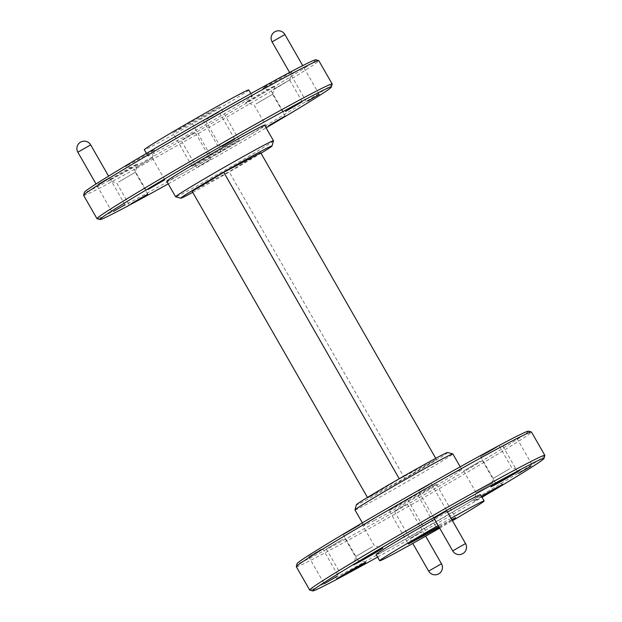 <?xml version="1.0" encoding="UTF-8"?>
<svg xmlns="http://www.w3.org/2000/svg" width="622" height="622" viewBox="0 0 622 622"><rect width="100%" height="100%" fill="white"/><g stroke="black" fill="none" stroke-linecap="round" stroke-linejoin="round"><path stroke-width="0.47" stroke-dasharray="3.11 2.33" d="M377.601 557.087A133.318 3.343 150.2 0 0 482.034 497.273M544.841 455.444A135.503 3.398 -29.8 0 1 464.875 504.87A135.503 3.398 -29.8 0 1 334.496 578.172A135.503 3.398 -29.8 0 1 309.74 590.091M528.412 431.163A133.318 3.343 -29.8 0 1 452.559 478.334A133.318 3.343 -29.8 0 1 321.551 552.048A133.318 3.343 -29.8 0 1 297.106 563.625M296.305 566.704A135.503 3.398 150.2 0 0 321.139 554.847A135.503 3.398 150.2 0 0 452.909 480.728A135.503 3.398 150.2 0 0 531.476 432.026M421.358 531.686L409.89 538.388L421.358 531.686M405.824 504.559L394.356 511.261L405.824 504.559M429.895 484.32L418.427 491.022L429.895 484.32M321.193 549.343L308.691 556.643L321.193 549.343M515.436 438.992L502.934 446.293L515.436 438.992M355.434 561.052L338.811 570.763L355.434 561.052M342.947 539.251L326.325 548.954L342.947 539.251M481.49 496.317A16.848 0.42 150.2 0 0 473.878 501.091A16.848 0.42 150.2 0 0 476.965 499.629A16.848 0.42 150.2 0 0 481.856 496.97M492.779 483.022L476.157 492.733L492.779 483.022M480.293 461.221L463.67 470.932L480.293 461.221M509.807 468.716L493.176 478.427L509.807 468.716M497.32 446.915L480.689 456.618L497.32 446.915M372.454 546.746L355.831 556.449L372.454 546.746M359.967 524.945L343.344 534.648L359.967 524.945M439.676 528.14A60.171 1.508 150.2 0 0 452.458 520.707M376.123 554.497A60.171 1.508 150.2 0 0 387.148 549.226A60.171 1.508 150.2 0 0 445.663 516.314A60.171 1.508 150.2 0 0 480.549 494.692M435.314 517.504L446.79 510.802L433.962 518.149L418.427 491.022M447.482 512.023A60.171 1.508 150.2 0 0 434.607 519.284M389.193 510.6L417.961 495.369L436.411 484.328L407.643 499.567L389.193 510.6L408.312 543.993M451.074 518.282A60.171 1.508 150.2 0 0 438.199 525.543M439.28 527.44L451.969 519.852M451.86 519.665L438.79 526.585M417.961 495.369L436.527 527.79M436.411 484.328L455.537 517.722M407.643 499.567L426.77 532.953M447.638 452.505A52.59 1.314 -29.8 0 1 417.712 471.111A52.59 1.314 -29.8 0 1 366.031 500.189A52.59 1.314 -29.8 0 1 356.39 504.761M354.991 509.97A56.384 1.415 150.2 0 0 365.324 505.033A56.384 1.415 150.2 0 0 420.153 474.189A56.384 1.415 150.2 0 0 452.839 453.928M192.727 192.353A52.59 1.314 150.2 0 0 260.999 153.253M273.478 140.774A56.384 1.415 -29.8 0 1 240.201 161.339A56.384 1.415 -29.8 0 1 185.955 191.84A56.384 1.415 -29.8 0 1 175.653 196.793M166.735 181.251A56.384 1.415 150.2 0 0 177.068 176.321A56.384 1.415 150.2 0 0 231.897 145.478A56.384 1.415 150.2 0 0 264.583 125.216M374.211 520.552A56.384 1.415 150.2 0 0 429.04 489.708A56.384 1.415 150.2 0 0 461.726 469.447A56.384 1.415 150.2 0 0 451.393 474.384A56.384 1.415 150.2 0 0 396.564 505.219A56.384 1.415 150.2 0 0 363.878 525.489A56.384 1.415 150.2 0 0 374.211 520.552M260.735 152.787L229.083 171.726L192.128 191.296M436.333 459.409L399.378 478.979L367.726 497.911L404.681 478.341L436.333 459.409L435.734 458.352M404.681 478.341L229.083 171.726M367.726 497.911L367.462 497.452M315.735 59.798A133.318 3.343 -29.8 0 1 239.874 106.968A133.318 3.343 -29.8 0 1 108.873 180.691A133.318 3.343 -29.8 0 1 84.429 192.268M83.62 195.347A135.503 3.398 150.2 0 0 108.461 183.482A135.503 3.398 150.2 0 0 240.232 109.363A135.503 3.398 150.2 0 0 318.798 60.661M168.235 183.879A133.318 3.343 150.2 0 0 266.092 127.837M332.164 84.087A135.503 3.398 -29.8 0 1 252.198 133.512A135.503 3.398 -29.8 0 1 121.819 206.815A135.503 3.398 -29.8 0 1 97.063 218.734M292.185 73.956L303.653 67.262L292.185 73.956M97.942 184.306L109.418 177.604L97.942 184.306M206.644 119.284L219.146 111.983L206.644 119.284M182.573 139.522L195.075 132.222L182.573 139.522M198.107 166.649L210.609 159.349L198.107 166.649M265.773 86.839A16.848 0.42 -29.8 0 1 262.694 88.316A16.848 0.42 -29.8 0 1 272.28 82.361A16.848 0.42 -29.8 0 1 288.841 73.038A16.848 0.42 -29.8 0 1 291.928 71.577A16.848 0.42 -29.8 0 1 281.984 77.719A16.848 0.42 -29.8 0 1 265.773 86.839M273.027 89.646L289.65 79.943L273.027 89.646M248.753 101.145A16.848 0.42 -29.8 0 1 245.674 102.63A16.848 0.42 -29.8 0 1 255.261 96.667A16.848 0.42 -29.8 0 1 271.822 87.352A16.848 0.42 -29.8 0 1 274.908 85.883A16.848 0.42 -29.8 0 1 264.964 92.033A16.848 0.42 -29.8 0 1 248.753 101.145M256.007 103.96L272.63 94.249L256.007 103.96M111.408 179.175A16.848 0.42 -29.8 0 1 108.329 180.652A16.848 0.42 -29.8 0 1 117.916 174.696A16.848 0.42 -29.8 0 1 134.469 165.374A16.848 0.42 -29.8 0 1 137.563 163.913A16.848 0.42 -29.8 0 1 127.619 170.055A16.848 0.42 -29.8 0 1 111.408 179.175M118.654 181.982L135.285 172.278L118.654 181.982M128.427 164.861A16.848 0.42 -29.8 0 1 125.349 166.346A16.848 0.42 -29.8 0 1 134.935 160.383A16.848 0.42 -29.8 0 1 151.488 151.068A16.848 0.42 -29.8 0 1 154.583 149.607A16.848 0.42 -29.8 0 1 144.638 155.749A16.848 0.42 -29.8 0 1 128.427 164.861M135.674 167.676L152.304 157.965L135.674 167.676M248.753 89.941A60.171 1.508 -29.8 0 1 213.859 111.563A60.171 1.508 -29.8 0 1 155.352 144.475A60.171 1.508 -29.8 0 1 144.32 149.746M241.313 101.472A60.171 1.508 -29.8 0 1 252.338 96.2A60.171 1.508 -29.8 0 1 217.451 117.83A60.171 1.508 -29.8 0 1 158.937 150.742A60.171 1.508 -29.8 0 1 147.904 156.013A60.171 1.508 -29.8 0 1 182.798 134.383A60.171 1.508 -29.8 0 1 241.313 101.472M210.5 155.329L239.268 140.098L220.818 151.138L192.05 166.369L210.5 155.329L191.382 121.943L220.141 106.704L201.691 117.745L172.924 132.976L191.382 121.943M239.268 140.098L220.141 106.704M220.818 151.138L201.691 117.745M192.05 166.369L172.924 132.976M441.464 563.773L428.636 571.12M465.536 543.535L452.707 550.882M272.078 41.876L284.907 34.529M77.843 152.219L90.672 144.872M394.356 511.261L412.775 543.426M308.691 556.643L324.233 583.77M502.934 446.293L518.468 473.42M326.325 548.954L338.811 570.763L336.533 579.121M463.67 470.932L476.157 492.733L473.878 501.091M480.689 456.618L493.176 478.427L490.898 486.785M343.344 534.648L355.831 556.449L353.553 564.815M361.934 524.004L374.421 545.805L382.787 548.075M499.279 445.974L511.766 467.775L520.132 470.045M482.26 460.28L494.747 482.089M494.739 482.081L503.112 484.351M344.915 538.31L357.401 560.111M357.393 560.111L365.767 562.381M516.913 438.292L532.448 465.419M322.67 548.635L338.205 575.762M431.248 483.675L446.79 510.802M407.177 503.913L425.658 536.172M460.226 466.819L461.726 469.447M362.369 522.861L363.878 525.489M306.366 101.736L289.603 72.463M112.123 212.079L96.037 183.988M220.701 147.119L205.167 119.992M196.63 167.357L181.095 140.23M283.546 112.388L271.06 90.587L262.694 88.316M266.527 126.694L254.04 104.893L245.674 102.63M129.182 204.724L116.695 182.922L108.329 180.652M146.201 190.418L133.714 168.616L125.349 166.346M250.86 93.619L252.338 96.2M146.427 153.424L147.904 156.013M164.791 179.774L152.304 157.965M152.304 157.972L154.583 149.607M147.772 194.08L135.285 172.278L137.563 163.913M285.117 116.05L272.63 94.249M272.63 94.256L274.908 85.883M302.137 101.744L289.65 79.943M289.65 79.95L291.928 71.577M210.609 159.349L195.075 132.222M234.681 139.11L219.146 111.983M124.952 204.731L108.578 176.143M319.195 94.389L302.72 65.621"/><path stroke-width="0.93" d="M482.034 497.273A133.318 3.343 150.2 0 0 544.032 458.43A133.318 3.343 150.2 0 0 519.588 470.007A133.318 3.343 150.2 0 0 388.579 543.729A133.318 3.343 150.2 0 0 312.726 590.9A133.318 3.343 150.2 0 0 337.085 579.175A133.318 3.343 150.2 0 0 377.601 557.087M312.726 590.9L309.74 590.091A135.503 3.398 -29.8 0 1 309.663 590.037A135.503 3.398 -29.8 0 1 388.229 541.334A135.503 3.398 -29.8 0 1 520 467.215A135.503 3.398 -29.8 0 1 544.841 455.351A135.503 3.398 -29.8 0 1 544.841 455.444L544.032 458.43M296.297 566.611L297.106 563.625A133.318 3.343 -29.8 0 1 375.781 515A133.318 3.343 -29.8 0 1 504.053 442.88A133.318 3.343 -29.8 0 1 528.412 431.163L531.398 431.971A135.503 3.398 150.2 0 0 506.642 443.883A135.503 3.398 150.2 0 0 376.263 517.193A135.503 3.398 150.2 0 0 296.297 566.611A135.503 3.398 150.2 0 0 296.305 566.704L309.663 590.037M544.841 455.351L531.476 432.026A135.503 3.398 150.2 0 0 531.398 431.971M446.79 510.802L433.962 518.149L452.707 550.882L465.536 543.535L446.79 510.802L435.314 517.504M336.735 576.47L324.233 583.77L336.735 576.47M530.97 466.119L518.468 473.42L530.97 466.119M362.688 563.866A16.848 0.42 150.2 0 0 346.477 572.979A16.848 0.42 150.2 0 0 336.533 579.121A16.848 0.42 150.2 0 0 339.62 577.659A16.848 0.42 150.2 0 0 356.181 568.345A16.848 0.42 150.2 0 0 365.767 562.381A16.848 0.42 150.2 0 0 362.688 563.866M481.856 496.97A16.848 0.42 150.2 0 0 503.112 484.351A16.848 0.42 150.2 0 0 500.034 485.836A16.848 0.42 150.2 0 0 481.49 496.317M517.053 471.53A16.848 0.42 150.2 0 0 500.842 480.643A16.848 0.42 150.2 0 0 490.898 486.785A16.848 0.42 150.2 0 0 493.992 485.323A16.848 0.42 150.2 0 0 510.545 476.009A16.848 0.42 150.2 0 0 520.132 470.045A16.848 0.42 150.2 0 0 517.053 471.53M379.708 549.553A16.848 0.42 150.2 0 0 363.497 558.673A16.848 0.42 150.2 0 0 353.553 564.815A16.848 0.42 150.2 0 0 356.639 563.353A16.848 0.42 150.2 0 0 373.2 554.039A16.848 0.42 150.2 0 0 382.787 548.075A16.848 0.42 150.2 0 0 379.708 549.553M438.199 525.543A60.171 1.508 150.2 0 0 379.708 560.764A60.171 1.508 150.2 0 0 390.74 555.493A60.171 1.508 150.2 0 0 439.676 528.14M452.458 520.707A60.171 1.508 150.2 0 0 484.141 500.951A60.171 1.508 150.2 0 0 473.109 506.222A60.171 1.508 150.2 0 0 451.074 518.282M484.141 500.951L480.549 494.692A60.171 1.508 150.2 0 0 469.524 499.956A60.171 1.508 150.2 0 0 447.482 512.023M434.607 519.284A60.171 1.508 150.2 0 0 376.123 554.497L379.708 560.764M438.79 526.585L426.77 532.953L408.312 543.993L439.28 527.44M451.969 519.852L455.537 517.722L451.86 519.665M436.527 527.79L437.079 528.762M354.983 509.923L356.39 504.761A52.59 1.314 -29.8 0 1 387.428 485.58A52.59 1.314 -29.8 0 1 438.028 457.123A52.59 1.314 -29.8 0 1 447.638 452.505L452.808 453.904A56.384 1.415 150.2 0 0 442.506 458.865A56.384 1.415 150.2 0 0 388.26 489.366A56.384 1.415 150.2 0 0 354.983 509.923A56.384 1.415 150.2 0 0 354.991 509.97L362.369 522.861M460.226 466.819L452.839 453.928A56.384 1.415 150.2 0 0 452.808 453.904M260.999 153.253A52.59 1.314 150.2 0 0 272.071 145.945A52.59 1.314 150.2 0 0 262.43 150.508A52.59 1.314 150.2 0 0 210.749 179.587A52.59 1.314 150.2 0 0 180.823 198.2A52.59 1.314 150.2 0 0 190.433 193.574A52.59 1.314 150.2 0 0 192.727 192.353M180.823 198.2L175.653 196.793A56.384 1.415 -29.8 0 1 175.622 196.777A56.384 1.415 -29.8 0 1 208.308 176.508A56.384 1.415 -29.8 0 1 263.137 145.672A56.384 1.415 -29.8 0 1 273.47 140.735A56.384 1.415 -29.8 0 1 273.478 140.774L272.071 145.945M273.47 140.735L264.583 125.216A56.384 1.415 150.2 0 0 254.25 130.154A56.384 1.415 150.2 0 0 199.421 160.989A56.384 1.415 150.2 0 0 166.735 181.251L175.622 196.777M435.734 458.352L260.735 152.787L223.78 172.364L399.238 478.738M367.462 497.452L192.128 191.296L223.78 172.364M83.62 195.254L84.429 192.268A133.318 3.343 -29.8 0 1 163.104 143.643A133.318 3.343 -29.8 0 1 291.376 71.522A133.318 3.343 -29.8 0 1 315.735 59.798L318.721 60.614A135.503 3.398 150.2 0 0 293.957 72.525A135.503 3.398 150.2 0 0 163.586 145.828A135.503 3.398 150.2 0 0 83.62 195.254A135.503 3.398 150.2 0 0 83.62 195.347L96.985 218.68A135.503 3.398 -29.8 0 1 175.552 169.977A135.503 3.398 -29.8 0 1 307.322 95.858A135.503 3.398 -29.8 0 1 332.156 83.993A135.503 3.398 -29.8 0 1 332.164 84.087L331.347 87.072A133.318 3.343 150.2 0 0 306.91 98.649A133.318 3.343 150.2 0 0 175.902 172.372A133.318 3.343 150.2 0 0 100.049 219.543A133.318 3.343 150.2 0 0 124.408 207.818A133.318 3.343 150.2 0 0 168.235 183.879M332.156 83.993L318.798 60.661A135.503 3.398 150.2 0 0 318.721 60.614M266.092 127.837A133.318 3.343 150.2 0 0 331.347 87.072M307.719 101.083L319.195 94.389L307.719 101.083M113.476 211.433L124.952 204.731L113.476 211.433M222.178 146.411L234.681 139.11L222.178 146.411M285.514 111.455L302.137 101.744L285.514 111.455M268.494 125.761L285.117 116.05L268.494 125.761M131.141 203.791L147.772 194.08L131.141 203.791M148.16 189.477L164.791 179.774L148.16 189.477M146.427 153.424L144.32 149.746A60.171 1.508 -29.8 0 1 179.206 128.116A60.171 1.508 -29.8 0 1 237.721 95.205A60.171 1.508 -29.8 0 1 248.753 89.941L250.86 93.619M100.049 219.543L97.063 218.734A135.503 3.398 -29.8 0 1 96.985 218.68M412.775 543.426L428.636 571.12L441.464 563.773L425.658 536.172M272.078 41.876A7.394 7.394 0 0 1 275.033 31.668A7.394 7.394 0 0 1 284.907 34.529L272.078 41.876L289.603 72.463M77.843 152.219A7.394 7.394 0 0 1 80.798 142.018A7.394 7.394 0 0 1 90.672 144.872L77.843 152.219L96.037 183.988M428.636 571.12A7.394 7.394 0 0 0 438.51 573.974A7.394 7.394 0 0 0 441.464 563.773M452.707 550.882A7.394 7.394 0 0 0 462.581 553.743A7.394 7.394 0 0 0 465.536 543.535M284.907 34.529L302.72 65.621M90.672 144.872L108.578 176.143"/></g></svg>
